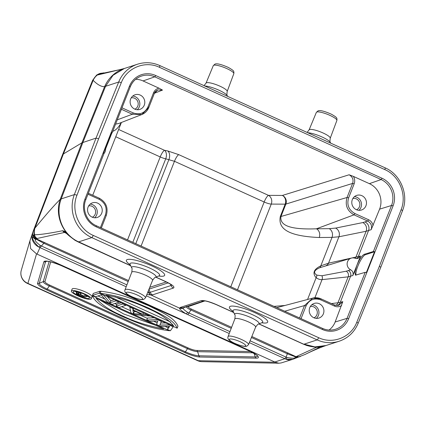 <?xml version="1.0" encoding="UTF-8"?>
<svg xmlns="http://www.w3.org/2000/svg" width="426" height="426" viewBox="0 0 426 426"><rect width="100%" height="100%" fill="white"/><g stroke="black" fill="none" stroke-linecap="round" stroke-linejoin="round"><path stroke-width="0.64" d="M93.225 235.397L318.611 337.685C332.903 344.634 351.168 337.248 356.77 322.269L379.412 266.213L401.1 209.725C407.213 194.98 399.418 175.762 384.822 169.601L159.436 67.308C145.144 60.359 126.873 67.75 121.272 82.724L98.63 138.78L76.941 195.273C70.833 210.018 78.624 229.231 93.225 235.397A2.199 0.517 114.4 0 1 91.782 237.607L317.168 339.9L304.042 344.176L314.947 346.902L326.028 345.513M78.656 241.888A32.962 31.311 -108 0 1 61.211 198.894L74.337 194.618A32.962 31.311 72 0 0 91.782 237.607L78.416 241.952A4.617 1.118 114.5 0 1 78.155 241.947L130.713 265.797M103.875 153.727A1.321 0.272 -158.5 0 0 103.933 153.685A1.321 0.272 -158.5 0 0 103.459 153.254L111.66 132.443A1.321 0.272 21.5 0 1 112.129 132.875A1.321 0.272 21.5 0 1 112.075 132.917L111.378 133.162M103.907 153.589A6.31 5.996 72 0 0 105.499 148.083M135.692 79.289A19.42 18.451 72 0 1 143.04 80.935L159.047 88.198C156.56 88.635 154.723 90.163 153.536 92.783L147.987 106.857C144.771 113.156 139.84 115.174 133.194 112.911L121.996 107.831M144.265 105.169A7.689 7.306 72 0 0 142.795 96.99A7.689 7.306 72 0 0 135.079 94.769A7.689 7.306 72 0 0 130.654 98.992A7.689 7.306 72 0 0 132.129 107.171A7.689 7.306 72 0 0 139.845 109.391A7.689 7.306 72 0 0 144.265 105.169M379.598 209.145L371.152 229.705C372.26 225.94 371.105 223.059 367.686 221.051A1.321 0.309 -65.6 0 0 368.543 219.725L354.863 213.517C348.724 209.975 346.636 204.768 348.606 197.909L354.15 183.83C355.082 181.21 354.826 178.728 353.372 176.391L369.379 183.654A19.42 18.451 -108 0 1 379.598 209.145L391.521 205.492L373.389 251.516A1.321 0.272 21.5 0 1 374.539 251.75L365.295 254.764L364.283 254.306L373.389 251.516M365.939 205.774A7.689 7.306 72 0 0 364.464 197.595A7.689 7.306 72 0 0 356.748 195.374A7.689 7.306 72 0 0 352.329 199.597A7.689 7.306 72 0 0 353.798 207.776A7.689 7.306 72 0 0 361.514 209.997A7.689 7.306 72 0 0 365.939 205.774M101.702 213.224A7.689 7.306 72 0 0 100.232 205.044A7.689 7.306 72 0 0 92.517 202.824A7.689 7.306 72 0 0 88.091 207.047A7.689 7.306 72 0 0 89.566 215.226A7.689 7.306 72 0 0 97.282 217.446A7.689 7.306 72 0 0 101.702 213.224M329.037 330.043A19.42 18.451 72 0 0 335.145 322.003L342.797 301.683L337.956 302.774L331.444 303.578M323.377 313.829A7.689 7.306 72 0 0 321.902 305.65A7.689 7.306 72 0 0 314.186 303.429A7.689 7.306 72 0 0 309.761 307.652A7.689 7.306 72 0 0 311.236 315.831A7.689 7.306 72 0 0 318.952 318.052A7.689 7.306 72 0 0 323.377 313.829M137.209 109.716A7.689 7.306 72 0 0 139.307 106.788A7.689 7.306 72 0 0 132.758 96.058M134.898 109.168A5.975 5.676 72 0 0 137.79 106.095A5.975 5.676 72 0 0 136.842 99.972A5.975 5.676 72 0 0 131.213 97.863M358.878 210.322A7.689 7.306 72 0 0 360.976 207.387A7.689 7.306 72 0 0 354.427 196.663M356.567 209.773A5.975 5.676 72 0 0 359.464 206.701A5.975 5.676 72 0 0 358.511 200.577A5.975 5.676 72 0 0 352.882 198.468M94.647 217.771A7.689 7.306 72 0 0 96.745 214.837A7.689 7.306 72 0 0 90.195 204.113M92.335 217.223A5.975 5.676 72 0 0 95.227 214.15A5.975 5.676 72 0 0 94.279 208.026A5.975 5.676 72 0 0 88.651 205.918M316.316 318.376A7.689 7.306 72 0 0 318.414 315.442A7.689 7.306 72 0 0 311.864 304.718M314.005 317.828A5.975 5.676 72 0 0 316.896 314.755A5.975 5.676 72 0 0 315.948 308.632A5.975 5.676 72 0 0 310.32 306.523M355.55 275.153L365.194 272.326A1.321 0.272 -158.5 0 1 366.339 272.565L374.539 251.75M348.606 197.909A1.321 0.272 21.5 0 0 347.052 197.504L280.968 216.493C279.839 224.012 286.501 229.955 316.454 228.799L329.223 228.677L335.613 228.096L362.819 222.58L367.686 221.051L354.006 214.842C347.185 210.907 344.868 205.124 347.052 197.504L352.6 183.425L285.851 204.097A6.592 1.353 21.5 0 1 285.18 204.16A6.592 5.634 90.3 0 0 282.401 195.438L268.481 195.364A6.592 5.634 -89.7 0 1 271.261 204.086A6.592 1.353 21.5 0 1 264.173 201.999L230.785 286.767M135.782 243.651L168.946 159.457A6.592 4.122 101.3 0 0 167.748 150.948L178.776 154.654L268.481 195.364A6.592 1.555 -65.6 0 0 264.173 201.999L174.468 161.289L165.725 158.813A6.592 1.353 21.5 0 1 160.219 156.938A6.592 1.555 114.4 0 1 164.521 150.303L118.641 129.477M159.047 88.198L162.508 90.083L157.774 89.934L154.313 93.438A1.321 0.272 -158.5 0 0 154.366 93.39A1.321 0.272 -158.5 0 0 153.536 92.783M115.574 124.136L118.945 123.433M112.528 131.341C115.292 130.612 117.975 128.104 120.574 123.817L121.256 122.534M120.574 123.817A6.592 5.08 38.7 0 1 120.846 122.693M354.15 183.83A1.321 0.272 21.5 0 0 352.6 183.425C353.74 179.697 352.584 176.811 349.128 174.777L353.372 176.391M355.438 275.116L354.879 272.251L356.7 265.776L360.54 256.031L328.526 263.177L320.81 265.851C313.749 269.264 312.189 273.22 316.129 277.725C318.302 279.19 320.272 279.823 322.045 279.626L348.17 276.857L352.866 275.521C353.585 273.055 352.861 271.154 350.689 269.818A6.31 5.996 72 0 1 347.126 263.609A6.31 5.996 72 0 1 351.338 258.113L319.702 267.752C314.095 270.244 313.131 272.704 316.8 275.121L321.907 275.76L346.242 271.197L350.689 269.818M364.283 254.306C361.93 255.488 359.406 259.312 356.7 265.776L352.866 275.521M334.714 305.085L338.659 305.405L334.666 305.043A1.321 0.309 114.4 0 1 334.517 306.113C337.003 307.167 339.378 306.97 341.631 305.527M338.691 305.399L342.797 301.683M284.994 305.469L273.977 306.369M237.495 289.808L271.261 204.086L285.18 204.16L280.297 216.557C278.311 227.154 284.962 236.057 319.25 237.511A6.592 5.623 89.5 0 0 316.454 228.799L354.006 214.842A1.321 0.309 -65.6 0 0 354.863 213.517M319.25 237.511L332.019 237.388L338.92 236.781L328.526 263.177A4.393 4.01 -106.1 0 1 326.167 265.547M335.613 228.096A6.592 6.076 78.5 0 1 338.92 236.781L366.126 231.265L371.152 229.705M360.54 256.031L357.867 258.491L355.209 258.332A6.31 5.996 72 0 0 351.338 258.113M356.067 275.121A11.427 2.694 114.4 0 1 358.735 264.083A11.427 2.694 114.4 0 1 365.295 254.764M27.301 283.37A10.985 2.588 -65.6 0 0 27.903 283.37A10.985 10.751 -163.7 0 1 21.3 270.276A10.985 10.985 0 0 0 27.301 283.37L197.659 360.684A10.985 2.588 -65.6 0 0 198.255 360.684L275.26 362.244L278.934 363.224L281.149 362.941L292.875 359.288L285.979 359.214A11.608 9.313 61.4 0 0 292.247 359.491M126.181 286.741L39.959 247.607L37.046 254.12L36.529 253.901L30.635 248.63L29.873 240.999L32.392 233.565A11.608 10.187 -149.7 0 1 32.392 233.554A11.608 10.187 -149.7 0 0 38.798 247.032C33.558 241.755 31.609 238.299 32.956 236.675A4.617 3.6 6 0 0 36.024 239.412L36.311 238.821A4.617 4.452 -119 0 1 33.5 234.95L34.187 234.806A12.897 10.831 -118.1 0 1 34.644 228.448L33.409 230.599M128.173 281.559L43.83 243.283L39.959 247.607L38.798 247.032A4.617 1.193 -57.9 0 0 40.406 245.552C35.587 241.835 34.123 239.785 36.024 239.412M126.895 284.882L40.406 245.552M33.5 234.95L32.956 236.675A12.157 10.81 -140.5 0 1 33.265 230.999L32.392 233.554M128.556 280.553L36.311 238.821L36.918 238.549A4.617 4.398 70.4 0 1 34.187 234.806L34.57 234.758A13.02 10.57 -116 0 1 34.943 228.112L34.644 228.448M92.58 80.386L93.156 80.338L63.394 153.956L62.329 155.218M124.653 68.4A32.52 31.007 102.4 0 0 124.626 68.405A32.52 31.007 102.4 0 0 104.594 86.686C101.276 86.792 97.463 84.673 93.156 80.338A13.02 11.933 121.4 0 1 97.559 74.843A4.617 4.356 -105.2 0 1 99.024 74.113L119.855 69.64L96.404 75.264A4.617 4.457 53.8 0 1 96.542 75.157L92.586 80.36L62.388 155.043L33.265 230.993M99.013 74.119L98.347 74.321A4.617 4.398 -109.6 0 0 97.139 74.992A12.897 12.056 118.3 0 0 93.001 80.301M96.351 75.386L96.351 75.386A4.617 4.452 -119 0 1 97.075 74.891M97.075 74.811L104.088 72.894L100.334 73.347L96.537 75.162A4.617 4.457 53.8 0 1 97.874 74.507M96.686 75.061A4.617 4.414 56.5 0 1 98.236 74.364M104.088 72.894A11.608 11.539 159.9 0 0 103.353 72.889M98.63 138.78L96.031 138.115L81.909 142.827L60.194 199.4C54.906 204.512 46.493 214.081 34.943 228.112L63.394 153.956L81.909 142.827L104.594 86.686L105.557 86.313L82.9 142.39L61.211 198.894L60.194 199.4A32.52 29.021 -117.2 0 0 75.189 240.264L130.644 265.654M36.918 238.549L37.243 238.453A4.617 4.356 74.8 0 1 34.57 234.758C40.252 234.705 49.597 233.363 62.611 230.727L64.832 231.451C66.275 232.458 65.024 233.31 75.189 240.264A4.617 0.825 120.4 0 1 74.949 240.28L78.155 241.947M171.497 284.999L171.028 285.516L150.149 292.321L147.715 292.358M229.241 333.515L186.002 313.818C181.162 310.629 179.053 308.754 179.676 308.195L150.964 295.005L146.837 294.536M37.046 254.12L274.786 362.015L284.818 358.735L286.118 357.148L250.099 340.8M44.592 242.447A2.199 0.517 -65.6 0 0 43.83 243.283L36.301 239.242A4.617 3.674 8.2 0 1 32.983 236.27M37.243 238.453L64.624 232.42L64.811 231.531L66.254 233.331L74.949 240.28M317.05 347.02L296.011 356.684L295.346 356.807L287.31 353.788L286.118 357.148L287.017 357.478C292.779 358.554 295.522 358.415 295.234 357.063A4.617 2.774 -113.6 0 0 297.492 357.473M62.611 230.727A4.617 4.351 75.2 0 0 64.544 232.426L66.062 233.155M62.867 230.738A4.617 4.185 99.3 0 0 64.624 232.42L66.254 233.331M64.118 231.057A4.617 4.148 101.2 0 0 64.555 231.669M159.436 67.308A2.199 0.517 -65.6 0 0 159.697 65.524C152.391 62.308 145.005 61.866 137.534 64.198L124.365 68.49L113.028 75.285L105.557 86.313L118.684 82.037L96.031 138.115L74.337 194.618A2.199 0.447 -159 0 1 76.941 195.273M275.26 362.244L274.786 362.015M287.017 357.478A4.617 0.964 -73.2 0 1 285.979 359.214L249.354 342.642M229.955 331.657L187.685 312.418C184.091 309.942 182.589 308.499 183.18 308.094L183.654 307.529M258.992 323.904L303.839 344.256A4.617 1.054 114.3 0 1 303.589 344.261M304.042 344.176L307.205 345.561A4.617 1.337 108.2 0 1 306.933 345.561L316.092 347.174L318.185 347.153M251.835 336.503L296.011 356.684A4.617 4.287 -100.3 0 0 298.493 357.02L305.037 354.464L319.564 347.344L319.521 347.041C317.988 346.604 319.292 348.516 307.205 345.561A32.52 29.969 48.8 0 0 326.119 345.486A32.52 29.969 48.8 0 0 326.124 345.486A32.52 29.969 48.8 0 0 326.273 345.433L339.202 341.221A32.962 31.311 72 0 0 339.208 341.221C348.074 338.137 354.389 332.163 358.154 323.307L380.807 267.23L402.501 210.726C409.029 194.9 400.733 174.452 385.072 167.812L159.691 65.519M379.412 266.213L380.706 267.304M319.67 347.286A4.617 4.579 -129 0 1 317.583 347.174M319.782 347.089A4.617 4.59 -137 0 1 318.989 347.142M319.564 347.344A4.617 4.414 -111.7 0 1 317.45 347.179M298.647 356.988L297.896 357.292A4.617 2.913 -114 0 1 297.886 357.297A4.617 2.913 -114 0 1 295.346 356.807L295.234 357.063M231.227 328.334L190.848 310.011C188.084 308.69 186.567 307.609 186.295 306.768L186.636 306.305M75.194 291.352A8.744 1.795 -158.5 0 0 76.637 292.295M87.655 296.086L87.532 296.395L86.153 295.772L84.497 296.31L80.589 294.536L80.402 293.157L78.789 292.428L79.05 293.961L76.179 293.455L77.234 294.552L83.826 297.604L87.532 296.395A8.744 1.795 -158.5 0 0 88.214 296.48M99.828 299.984L123.561 313.919L155.421 325.214M170.57 322.019L114.983 296.789M136.107 311.747L134.27 311.582L134.147 310.858M91.244 298.828L92.032 296.826A10.677 2.189 -158.5 0 0 84.098 291.368A10.677 2.189 -158.5 0 0 72.649 288.626A10.677 2.189 -158.5 0 0 72.159 288.998L71.371 291.001A10.677 2.189 -158.5 0 0 79.305 296.459A10.677 2.189 -158.5 0 0 90.759 299.201A10.677 2.189 -158.5 0 0 91.244 298.828A10.677 2.189 -158.5 0 0 83.31 293.37A10.677 2.189 -158.5 0 0 71.861 290.628A10.677 2.189 -158.5 0 0 71.371 291.001M168.078 327.764L164.974 326.353M157.178 322.817L153.642 321.215M147.369 318.366L140.356 315.181M130.51 310.714L121.628 306.683M116.799 304.489L114.727 303.552M104.871 299.073L97.959 295.942M177.168 328.201L177.956 326.204C174.394 317.359 160.708 311.816 148.695 305.73C135.053 300.17 123.077 294.073 100.983 291.267L100.195 293.269L177.168 328.201C173.606 319.362 159.92 313.818 147.907 307.732C134.265 302.172 122.289 296.075 100.195 293.269M165.682 322.993L160.693 322.988M154.201 317.78L147.502 318.036L146.714 320.038L149.67 321.38L157.806 321.039L156.571 324.516L160.517 326.305L169.639 326.407L167.423 329.436L170.379 330.778L173.196 326.785L169.25 324.995L159.841 324.99L161.363 321.417L157.418 319.628L146.714 320.038M168.968 326.401L167.423 329.436M121.16 302.785L116.926 304.164L116.138 306.166L119.099 307.508L125.856 305.304L122.901 303.962L116.138 306.166M114.259 299.648L110.888 300.751L107.214 296.453M100.855 291.597L100.019 291.219L93.262 293.423L92.474 295.42L95.429 296.762L101.186 294.888L107.757 302.359L112.198 304.372L118.955 302.172L116 300.825L110.1 302.748L103.672 295.234L99.231 293.221L92.474 295.42M73.57 291.4A8.744 1.795 21.5 0 1 82.948 293.647A8.744 1.795 21.5 0 1 89.444 298.12A8.744 1.795 21.5 0 1 89.05 298.429A8.744 1.795 21.5 0 1 79.667 296.182A8.744 1.795 21.5 0 1 73.171 291.709A8.744 1.795 21.5 0 1 73.57 291.4M92.442 295.798C96.01 304.638 109.69 310.181 121.703 316.268C135.351 321.827 147.321 327.924 169.415 330.73L92.442 295.798L92.575 295.468M96.036 298.264L163.68 328.963C146.986 325.613 133.349 321.268 122.773 315.922C110.803 311.033 101.889 305.144 96.036 298.264M173.574 325.736L105.93 295.037C122.629 298.386 136.267 302.732 146.837 308.078C158.813 312.966 167.722 318.856 173.574 325.736M79.651 294.478L84.023 296.464L82.841 296.847L78.469 294.867L77.564 294.084L79.651 294.478M130.931 312.876L134.877 314.67L149.526 316.044L146.571 314.702L142.87 314.372L133.008 309.894L132.763 308.435L129.802 307.093L130.931 312.876M133.482 313.584L132.928 310.304L141.799 314.335L133.482 313.584L134.27 311.582M169.548 330.4L169.415 330.73M85.147 294.659L84.497 296.31M81.206 292.955L80.589 294.536M86.345 295.293L86.153 295.772M76.898 291.645L76.179 293.455M77.149 291.703L76.499 293.354M77.585 291.81L76.962 293.381M78.565 292.076L77.969 293.594M80.573 292.726L80.402 293.157M78.059 294.02L77.857 294.526M78.746 294.158L78.469 294.867M83.15 296.065L82.841 296.847M169.378 324.671L169.25 324.995M173.323 326.46L173.196 326.785M157.545 319.298L157.418 319.628M161.491 321.087L161.363 321.417M129.935 306.768L129.802 307.093M132.891 308.11L132.763 308.435M133.588 308.424L133.008 309.894M143.45 312.902L142.87 314.372M146.698 314.372L146.571 314.702M149.654 315.719L149.526 316.044M123.029 303.632L122.901 303.962M125.989 304.973L125.856 305.304M116.128 300.5L116 300.825M110.888 300.751L110.1 302.748M119.083 301.842L118.955 302.172M100.019 291.219L99.231 293.221M103.8 294.904L103.672 295.234M233.31 311.582A20.56 4.212 21.5 0 1 236.393 306.512A20.56 4.212 21.5 0 1 262.964 316.976A20.56 4.212 21.5 0 1 261.756 322.786M183.191 307.961A4.617 4.51 7.9 0 1 179.66 308.03L180.278 307.45L201.163 300.644C204.16 300.192 209.241 301.507 216.403 304.574L233.704 312.428M155.932 277.134L165.847 281.634C172.551 284.85 175.081 286.996 173.43 288.061L152.551 294.867L150.964 295.005A4.617 3.882 -87.5 0 1 148.962 292.428M130.249 264.807A20.56 4.212 21.5 0 1 133.333 259.738A20.56 4.212 21.5 0 1 159.904 270.206A20.56 4.212 21.5 0 1 158.701 276.016M318.611 337.685A2.199 0.517 114.4 0 1 317.168 339.9A32.962 31.311 72 0 0 339.202 341.221M84.966 199.096L129.424 86.238A21.082 20.027 -108 0 1 155.644 75.508L381.978 178.228A21.082 20.027 -108 0 1 393.076 205.896L348.617 318.755A21.082 20.027 -108 0 1 322.402 329.484L96.063 226.765A21.082 20.027 -108 0 1 84.966 199.096A1.321 0.272 21.5 0 1 85.802 199.709A1.321 0.272 21.5 0 1 85.748 199.751M129.424 86.238A1.321 0.272 21.5 0 1 130.26 86.851A1.321 0.272 21.5 0 1 130.202 86.893M87.964 194.219L99.167 199.304C105.307 202.845 107.389 208.048 105.424 214.912L100.424 227.601M99.253 198.228A1.321 0.309 114.4 0 1 99.317 198.228A1.321 0.309 114.4 0 1 99.167 199.304M111.884 132.987L105.6 148.935M373.112 225.615C372.521 222.894 370.998 220.934 368.543 219.725M301.044 318.653L306.044 305.959C309.26 299.664 314.191 297.646 320.837 299.904L334.517 306.113M130.249 86.782A19.766 18.776 -108 0 1 141.097 76.201A19.766 18.776 -108 0 1 154.782 76.834L381.121 179.559A19.766 18.776 -108 0 1 391.521 205.492A1.321 0.272 -158.5 0 1 393.076 205.896M143.04 80.935L154.782 76.834A1.321 0.309 114.4 0 0 155.644 75.508M381.978 178.228A1.321 0.309 114.4 0 1 381.121 179.559L369.379 183.654M365.194 272.326L347.062 318.35A19.766 18.776 -108 0 1 335.219 329.351A19.766 18.776 -108 0 1 322.599 328.462M348.617 318.755A1.321 0.272 -158.5 0 0 347.062 318.35L335.145 322.003M322.402 329.484A1.321 0.309 -65.6 0 0 322.551 328.414A1.321 0.309 -65.6 0 0 322.482 328.414M96.063 226.765A1.321 0.309 -65.6 0 0 96.217 225.689A1.321 0.309 -65.6 0 0 96.148 225.689M299.59 317.993L304.489 305.559A1.321 0.272 21.5 0 1 306.044 305.959M312.727 298.109L320.922 298.828A1.321 0.309 114.4 0 1 320.991 298.834C318.291 297.636 315.538 297.396 312.727 298.109L304.489 305.559L284.712 311.241M178.776 154.654A6.592 1.555 -65.6 0 0 174.468 161.289L141.081 246.052M167.748 150.948L164.521 150.303A6.592 4.122 -78.7 0 1 165.725 158.813L132.832 242.309M115.771 136.767L160.219 156.938L127.534 239.907M106.207 215.567A1.321 0.272 -158.5 0 0 106.26 215.524A1.321 0.272 -158.5 0 0 105.424 214.912M162.508 90.083L154.425 93.257M157.774 89.934C155.879 90.908 154.739 92.064 154.366 93.39L148.823 107.469C147.439 110.84 145.096 113.199 141.799 114.546L148.77 107.512A1.321 0.272 -158.5 0 0 148.823 107.469A1.321 0.272 -158.5 0 0 147.987 106.857M118.907 123.449L141.81 114.541L132.337 114.237A1.321 0.309 -65.6 0 0 133.194 112.911M121.421 109.285L132.337 114.237L117.262 119.839M349.128 174.777L282.401 195.438A6.592 6.22 -107.2 0 1 285.851 204.097L280.968 216.493A6.592 1.353 -158.5 0 1 280.297 216.557M356.674 258.641A4.393 4.175 -105.8 0 0 358.261 256.681L368.527 230.626A6.592 6.225 70.7 0 0 365.039 221.983M348.383 270.59A4.393 4.159 71.8 0 1 350.539 276.282L340.278 302.338A6.592 6.273 -104.5 0 1 337.36 305.591M334.602 305.037A1.321 0.309 114.4 0 1 334.666 305.043L320.991 298.834A1.321 0.309 114.4 0 1 320.837 299.904M316.8 275.121A4.393 3.845 131.7 0 1 316.129 277.725L307.561 299.489M329.223 228.677A6.592 5.623 89.5 0 1 332.019 237.388L320.81 265.851A4.393 3.227 -116.4 0 1 319.702 267.752M321.907 275.76A4.393 4.111 88.6 0 1 322.045 279.626L314.91 297.742M355.236 258.342A4.393 4.068 -99 0 0 355.918 257.182L366.126 231.265A6.592 6.076 78.5 0 0 362.819 222.58M346.242 271.197A4.393 4.063 80.4 0 1 348.17 276.857L337.956 302.774A6.592 6.124 -97 0 1 335.944 305.463M36.529 253.901L27.903 283.37L198.255 360.684A10.985 9.409 -88.8 0 0 201.977 361.663L278.934 363.224M97.059 74.901L98.342 74.321A4.617 4.398 -109.6 0 1 98.443 74.289M384.822 169.601A2.199 0.517 -65.6 0 0 385.083 167.812M137.534 64.198A32.962 31.311 71.9 0 0 118.684 82.037A2.199 0.453 -158 0 1 121.272 82.724M165.847 281.634A4.617 1.086 114.4 0 1 165.597 281.629C169.995 283.87 172.035 285.058 171.71 285.202L171.417 284.717M158.909 275.926A15.922 3.264 -158.5 0 0 159.047 275.878A15.922 3.264 -158.5 0 0 149.334 267.895A15.922 3.264 -158.5 0 0 130.734 263.135A15.922 3.264 -158.5 0 0 130.09 264.471L129.978 264.115M125.015 289.792C124.115 291.847 125.926 293.935 130.452 296.049C137.092 298.988 141.523 300.117 143.738 299.43L145.49 297.859A11.007 2.252 -158.5 0 0 137.326 292.231A11.007 2.252 -158.5 0 0 125.516 289.403A11.007 2.252 -158.5 0 0 125.015 289.792L131.772 272.177C132.166 269.285 132.135 267.853 131.682 267.879A13.126 2.689 21.5 0 1 132.214 266.782A13.126 2.689 21.5 0 1 147.55 270.702A13.126 2.689 21.5 0 1 155.554 277.283L159.372 275.697M131.772 272.177A11.172 2.29 21.5 0 1 132.284 271.777A11.172 2.29 21.5 0 1 144.276 274.653A11.172 2.29 21.5 0 1 152.567 280.367C154.249 277.986 155.245 276.959 155.554 277.283M142.268 299.345A8.808 1.805 -158.5 0 0 137.087 294.952A8.808 1.805 -158.5 0 0 126.676 292.268A8.808 1.805 -158.5 0 0 131.858 296.656A8.808 1.805 -158.5 0 0 142.268 299.345M173.43 288.061A4.617 4.382 -108 0 1 171.028 285.516L170.533 284.286M152.551 294.867A4.617 4.382 -108 0 1 150.149 292.321L148.946 289.318M150.543 294.978A4.617 3.759 -87.1 0 1 148.637 292.417L148.227 291.091M187.685 312.418A4.617 1.747 -61.5 0 1 186.002 313.818L146.32 295.809M166.246 281.932L149.76 287.305M231.616 327.328L191.609 309.169C189.437 308.158 188.223 307.338 187.972 306.704L204.768 300.958M168.169 282.891L149.02 289.132M206.035 83.129L213.304 65.609A11.023 2.258 21.5 0 1 213.799 65.226A11.023 2.258 21.5 0 1 225.604 68.053A11.023 2.258 21.5 0 1 233.815 73.687L227.18 91.457A11.364 2.327 -158.5 0 0 218.714 85.647A11.364 2.327 -158.5 0 0 206.551 82.735A11.364 2.327 -158.5 0 0 206.035 83.129L204.017 85.642M227.18 91.457C226.808 94.284 226.845 95.701 227.292 95.706A13.334 2.732 -158.5 0 0 217.888 89.732A13.334 2.732 -158.5 0 0 204.757 85.972M336.875 120.462C337.179 117.784 336.971 117.454 331.38 114.2C324.532 111.197 320.107 110.073 318.105 110.829L316.358 112.379A11.023 2.258 21.5 0 1 316.859 112.001A11.023 2.258 21.5 0 1 328.659 114.823A11.023 2.258 21.5 0 1 336.875 120.462L330.241 138.226C329.862 141.054 329.9 142.47 330.352 142.481A13.334 2.732 -158.5 0 0 320.948 136.501A13.334 2.732 -158.5 0 0 307.812 132.747M330.241 138.226A11.364 2.327 -158.5 0 0 321.774 132.417A11.364 2.327 -158.5 0 0 309.606 129.509A11.364 2.327 -158.5 0 0 309.095 129.898L307.077 132.411M37.568 283.349L43.883 261.793A14.095 2.886 21.5 0 1 61.2 265.542L249.444 350.976A14.095 2.886 21.5 0 1 256.223 358.165L199.895 357.02A14.095 2.886 21.5 0 1 184.746 352.563L46.514 289.829A14.095 2.886 21.5 0 1 37.568 283.349A2.199 2.151 16.3 0 0 39.251 283.327L45.561 261.772A12.54 2.572 21.5 0 1 46.013 261.33C48.117 260.941 53.143 262.347 61.078 265.542L249.327 350.976C255.398 354.251 257.991 355.848 257.107 355.769L257.096 355.747M187.664 314.644A4.617 1.086 -65.6 0 0 188.958 313.051L190.848 310.011A2.199 0.517 -65.6 0 1 191.609 309.169M179.676 308.195A4.617 4.484 -2.1 0 0 183.18 308.094L186.295 306.768A2.199 2.13 -11.3 0 1 187.972 306.704M180.278 307.45A4.617 4.382 72 0 0 183.361 307.636L204.001 300.91M201.163 300.644A4.617 4.382 72 0 0 203.969 300.91M216.403 304.574A4.617 1.086 114.4 0 1 216.152 304.574A4.617 1.086 114.4 0 1 216.147 304.574L233.773 312.572M303.546 344.123A4.617 1.086 114.4 0 1 303.296 344.123L306.938 345.561M261.969 322.695A15.922 3.264 -158.5 0 0 262.107 322.647A15.922 3.264 -158.5 0 0 252.394 314.665A15.922 3.264 -158.5 0 0 233.794 309.91A15.922 3.264 -158.5 0 0 233.15 311.241L233.033 310.889M228.07 336.567C227.17 338.622 228.986 340.704 233.512 342.818C240.152 345.758 244.577 346.886 246.792 346.205L248.55 344.634A11.007 2.252 -158.5 0 0 240.381 339.005A11.007 2.252 -158.5 0 0 228.57 336.173A11.007 2.252 -158.5 0 0 228.07 336.567L234.827 318.946C235.221 316.055 235.195 314.628 234.742 314.654A13.126 2.689 21.5 0 1 235.269 313.557A13.126 2.689 21.5 0 1 250.605 317.476A13.126 2.689 21.5 0 1 258.614 324.058L262.432 322.471M234.827 318.946A11.172 2.29 21.5 0 1 235.338 318.552A11.172 2.29 21.5 0 1 247.33 321.422A11.172 2.29 21.5 0 1 255.621 327.136C257.304 324.756 258.305 323.728 258.614 324.058M245.323 346.114A8.808 1.805 -158.5 0 0 240.147 341.727A8.808 1.805 -158.5 0 0 229.736 339.043A8.808 1.805 -158.5 0 0 234.912 343.431A8.808 1.805 -158.5 0 0 245.323 346.114M356.77 322.269A2.199 0.453 22 0 1 358.154 323.297M401.1 209.725A2.199 0.447 21 0 1 402.501 210.716M300.415 356.493A4.617 4.409 -111.3 0 1 297.108 356.392M299.883 356.684A4.617 4.372 -106.8 0 1 296.805 356.498M288.072 352.946A2.199 0.517 -65.6 0 0 287.31 353.788L251.431 337.504M188.244 306.347A2.199 2.087 72 0 0 187.775 306.198M43.883 261.793A2.199 2.151 16.3 0 0 45.561 261.772L46.711 261.282M257.102 355.763A12.54 2.572 21.5 0 1 255.249 356.935L198.915 355.79A12.54 2.572 21.5 0 1 185.438 351.828L47.206 289.089A12.54 2.572 21.5 0 1 39.251 283.327L43.26 281.623L49.134 261.559M256.223 358.165A2.199 1.88 -88.8 0 1 255.249 356.935L254.152 353.484M199.895 357.02A2.199 1.88 -88.8 0 1 198.915 355.79L197.616 351.679A9.431 1.933 21.5 0 1 187.472 348.697L49.246 285.958A9.431 1.933 21.5 0 1 43.26 281.623A2.199 2.151 16.3 0 1 44.938 281.602L50.705 261.894M184.746 352.563A2.199 0.517 -65.6 0 0 185.438 351.828L187.472 348.697A2.199 0.517 -65.6 0 1 188.164 347.957L49.938 285.223A2.199 0.517 -65.6 0 0 49.246 285.958L47.206 289.089A2.199 0.517 -65.6 0 1 46.514 289.829M252.975 352.803L197.616 351.679A2.199 1.88 -88.8 0 0 196.636 350.449A7.881 1.613 21.5 0 1 188.164 347.957M250.536 351.546L196.636 350.449M49.938 285.223A7.881 1.613 21.5 0 1 44.938 281.602M335.219 329.351C330.949 330.565 326.726 330.257 322.551 328.414L96.217 225.689C86.782 221.717 81.76 209.214 85.802 199.709L103.933 153.685M112.129 132.875L130.26 86.851C132.406 81.664 136.022 78.112 141.097 76.201M88.347 193.25L99.317 198.228C106.133 202.153 108.449 207.92 106.26 215.524L101.34 228.016M121.399 122.48L92.735 195.241M312.434 298.195L276.788 307.641M29.873 240.999L21.3 270.276M104.152 72.883L99.945 73.426L98.017 74.262M155.799 277.188L165.597 281.629M131.682 267.879L130.09 264.471M145.49 297.859L152.567 280.367M119.855 69.64L124.365 68.49M213.304 65.609L215.05 64.054C217.052 63.298 221.472 64.422 228.32 67.43C233.917 70.679 234.124 71.014 233.815 73.687M227.292 95.706L227.59 96.34M330.352 142.481L330.651 143.109M316.358 112.379L309.095 129.898M197.659 360.684A10.985 10.985 0 0 0 201.977 361.663M204.235 300.831L203.9 300.91C205.604 300.735 209.688 301.954 216.152 304.574M258.859 323.957L303.296 344.123M234.742 314.654L233.15 311.241M248.55 344.634L255.621 327.136M305.037 354.464C312.918 350.609 319.942 347.616 326.119 345.486L326.257 345.438M297.902 357.292L292.875 359.288"/></g></svg>
